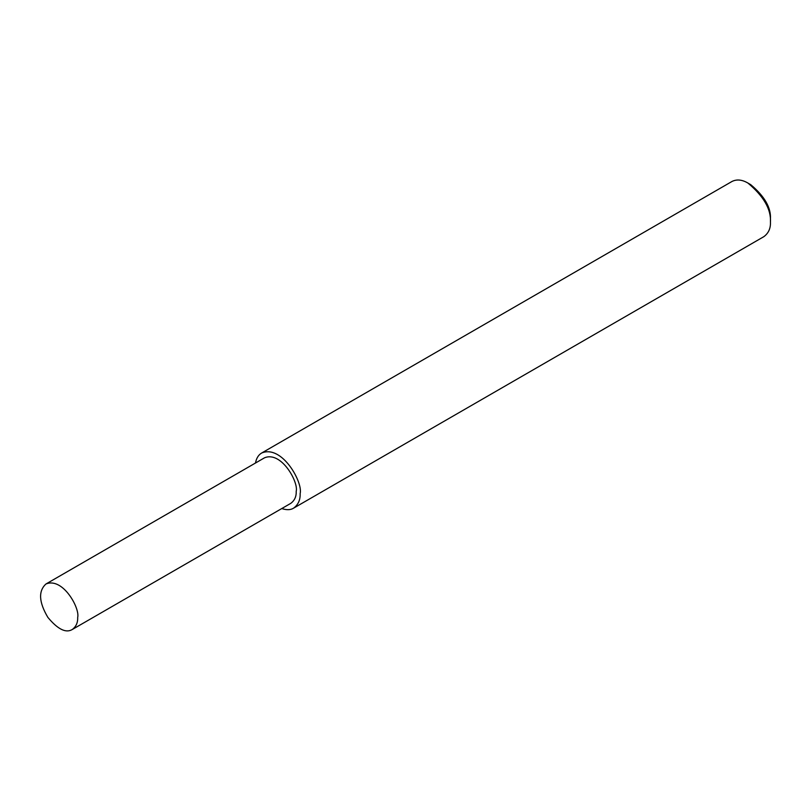 <?xml version="1.0" encoding="UTF-8"?>
<svg xmlns="http://www.w3.org/2000/svg" width="811" height="811" viewBox="0 0 811 811"><rect width="100%" height="100%" fill="white"/><g stroke="black" fill="none" stroke-linecap="round" stroke-linejoin="round"><path stroke-width="1.22" d="M281.762 508.558C286.648 510.149 290.581 510.028 293.552 508.183L763.85 236.66C768.514 233.213 770.714 228.357 770.45 222.072L770.45 218.828C771.079 207.606 764.509 196.232 750.733 184.675L747.924 183.053C742.065 179.626 736.753 179.099 731.988 181.471L261.689 453.004C258.466 454.87 256.398 458.215 255.475 463.03M770.45 222.072C771.17 209.258 763.658 196.252 747.924 183.053M293.552 508.183C298.205 504.736 300.405 499.88 300.151 493.605C303.121 482.423 282.056 444.428 261.689 453.004M72.23 629.529L290.764 503.357C294.606 500.519 296.42 496.504 296.208 491.324C298.661 482.099 281.275 450.754 264.477 457.83L45.943 584.001C38.229 591.047 38.867 602.167 47.859 617.374C57.743 629.275 65.873 633.33 72.23 629.529C76.072 626.68 77.897 622.676 77.674 617.495C80.137 608.27 62.741 576.925 45.943 584.001"/></g></svg>
